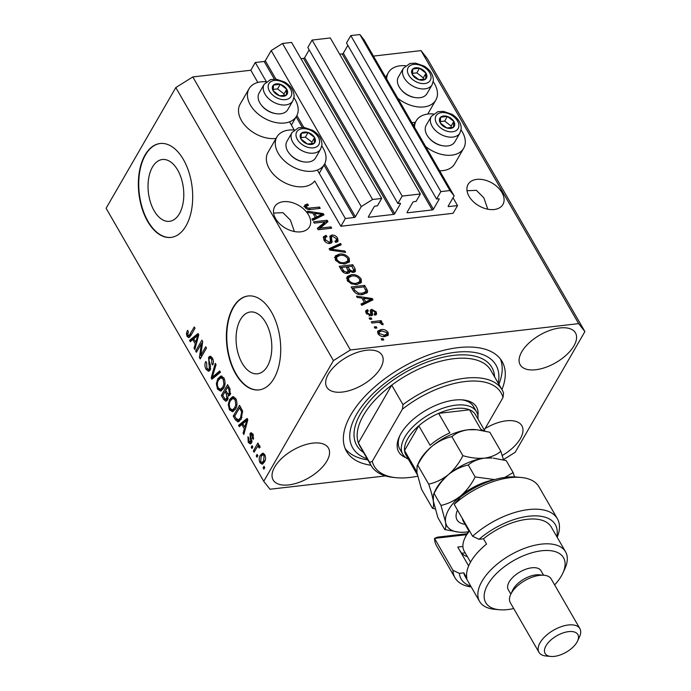 <?xml version="1.0" encoding="UTF-8"?>
<svg xmlns="http://www.w3.org/2000/svg" width="691" height="691" viewBox="0 0 691 691"><rect width="100%" height="100%" fill="white"/><g stroke="black" fill="none" stroke-linecap="round" stroke-linejoin="round"><path stroke-width="1.04" d="M345.353 218.52L340.879 226.259L453.071 213.312L457.537 205.581L448.64 206.6A0.941 0.475 150 0 1 448.174 206.462A0.941 0.475 150 0 1 448.226 206.073L454.125 195.864L449.962 190.561L440.867 191.614L436.574 199.043L438.707 198.792A0.941 0.475 150 0 1 439.165 198.939A0.941 0.475 150 0 1 439.122 199.328L433.404 209.226A0.941 0.475 150 0 1 432.272 209.934L407.509 212.793A0.941 0.475 150 0 1 407.051 212.647A0.941 0.475 150 0 1 407.094 212.267L412.812 202.359A0.941 0.475 150 0 1 413.944 201.651L416.077 201.409L420.361 193.981L402.179 196.08L397.895 203.508L400.02 203.258A0.941 0.475 150 0 1 400.478 203.404A0.941 0.475 150 0 1 400.435 203.785L394.716 213.692A0.941 0.475 150 0 1 393.585 214.4L368.83 217.259A0.941 0.475 150 0 1 368.363 217.112A0.941 0.475 150 0 1 368.407 216.732L374.133 206.825A0.941 0.475 150 0 1 375.265 206.117L377.39 205.866L381.682 198.438L372.587 199.492L361.272 206.574L355.381 216.784A0.941 0.475 150 0 1 354.25 217.492L345.353 218.52L317.376 170.072M381.682 198.438L291.602 42.427L282.515 43.481L271.2 50.564L265.301 60.773A0.941 0.475 150 0 1 264.169 61.482L255.273 62.51L266.363 81.711M289.529 121.849L294.202 129.934M255.273 62.51L250.807 70.249L257.847 82.445M294.09 130.029A27.424 17.949 30 0 0 288.786 130.089A27.424 17.949 30 0 0 276.91 136.939L267.978 152.417A27.424 17.949 30 0 0 274.932 175.816A27.424 17.949 30 0 0 303.591 186.691A27.424 17.949 30 0 0 314.725 180.964L340.879 226.259M271.2 50.564L361.272 206.574M282.515 43.481L372.587 199.492M309.171 49.838L304.645 57.681A0.941 0.475 150 0 1 303.513 58.389L300.982 58.675M402.179 196.08L312.107 40.061L307.815 47.489L397.895 203.508M312.107 40.061L330.289 37.962L420.361 193.981M347.858 45.373L343.332 53.216A0.941 0.475 150 0 1 342.2 53.924L339.67 54.218M454.125 195.864L364.045 39.845L359.881 34.55L350.795 35.595L346.502 43.023L436.574 199.043M350.795 35.595L440.867 191.614M359.881 34.55L449.962 190.561M453.02 197.764L457.537 205.581M152.443 167.092A31.112 17.638 -96.6 0 0 150.457 202.238A31.112 17.638 -96.6 0 0 169.476 221.327A31.112 17.638 -96.6 0 0 179.384 213.752A31.112 17.638 -96.6 0 0 181.37 178.606A31.112 17.638 -96.6 0 0 162.342 159.517A31.112 17.638 -96.6 0 0 152.443 167.092M240.468 319.562A31.112 17.638 -96.6 0 0 238.481 354.708A31.112 17.638 -96.6 0 0 257.501 373.796A31.112 17.638 -96.6 0 0 267.408 366.221A31.112 17.638 -96.6 0 0 269.395 331.075A31.112 17.638 -96.6 0 0 250.375 311.986A31.112 17.638 -96.6 0 0 240.468 319.562M233.083 307.478A47.273 26.811 -96.6 0 0 230.06 360.892A47.273 26.811 -96.6 0 0 258.97 389.905A47.273 26.811 -96.6 0 0 274.025 378.392A47.273 26.811 -96.6 0 0 277.039 324.977A47.273 26.811 -96.6 0 0 248.129 295.973A47.273 26.811 -96.6 0 0 233.083 307.478M248.328 295.947A47.273 26.811 -96.6 0 0 233.463 307.435A47.273 26.811 -96.6 0 0 230.397 360.693A47.273 26.811 -96.6 0 0 259.16 389.879M145.05 155.009A47.273 26.811 -96.6 0 0 142.035 208.423A47.273 26.811 -96.6 0 0 170.945 237.436A47.273 26.811 -96.6 0 0 185.991 225.922A47.273 26.811 -96.6 0 0 189.014 172.508A47.273 26.811 -96.6 0 0 160.105 143.503A47.273 26.811 -96.6 0 0 145.05 155.009M160.295 143.486A47.273 26.811 -96.6 0 0 145.438 154.965A47.273 26.811 -96.6 0 0 142.372 208.224A47.273 26.811 -96.6 0 0 171.135 237.41M487.82 209.209L483.795 197.747L476.384 190.345L467.021 190.742M501.942 192.547A20.091 13.155 30 0 0 484.331 179.928A20.091 13.155 30 0 0 468.101 184.393A20.091 13.155 30 0 0 469.059 196.339A20.091 13.155 30 0 0 486.663 208.958A20.091 13.155 30 0 0 502.901 204.493A20.091 13.155 30 0 0 501.942 192.547M294.392 231.528L290.375 220.066L282.956 212.664L273.593 213.061M308.514 214.866A20.091 13.155 30 0 0 290.911 202.247A20.091 13.155 30 0 0 274.673 206.713A20.091 13.155 30 0 0 275.631 218.658A20.091 13.155 30 0 0 293.234 231.278A20.091 13.155 30 0 0 309.473 226.812A20.091 13.155 30 0 0 308.514 214.866M274.681 467.03A31.916 15.953 150 0 0 273.152 479.977A31.916 15.953 150 0 0 298.607 482.543A31.916 15.953 150 0 0 326.903 461.009A31.916 15.953 150 0 0 328.432 448.062A31.916 15.953 150 0 0 302.969 445.496A31.916 15.953 150 0 0 274.681 467.03M502.21 455.516A31.916 15.953 150 0 0 520.332 438.69A31.916 15.953 150 0 0 521.852 425.742A31.916 15.953 150 0 0 485.091 428.567M521.722 351.866A31.916 15.953 150 0 0 520.202 364.805A31.916 15.953 150 0 0 545.657 367.37A31.916 15.953 150 0 0 573.953 345.837A31.916 15.953 150 0 0 575.473 332.898A31.916 15.953 150 0 0 550.019 330.333A31.916 15.953 150 0 0 521.722 351.866M328.303 374.185A31.916 15.953 150 0 0 326.774 387.124A31.916 15.953 150 0 0 352.229 389.689A31.916 15.953 150 0 0 380.525 368.156A31.916 15.953 150 0 0 382.045 355.217A31.916 15.953 150 0 0 356.591 352.643A31.916 15.953 150 0 0 328.303 374.185M411.801 122.557A27.424 17.949 30 0 0 415.023 122.402A27.424 17.949 30 0 0 415.317 122.367M405.513 65.731A27.424 17.949 30 0 0 400.21 65.792A27.424 17.949 30 0 0 388.342 72.65A27.424 17.949 30 0 0 386.701 79.085M397.748 98.217A27.424 17.949 30 0 0 423.954 106.924A27.424 17.949 30 0 0 435.831 100.074A27.424 17.949 30 0 0 433.231 81.745M461.07 129.96A27.424 17.949 -150 0 1 463.67 148.297L454.73 163.767A27.424 17.949 -150 0 1 442.862 170.625A27.424 17.949 -150 0 1 439.64 170.781M414.54 127.299A27.424 17.949 -150 0 1 416.181 120.865A27.424 17.949 -150 0 1 428.049 114.015A27.424 17.949 -150 0 1 433.352 113.955M463.67 148.297A27.424 17.949 -150 0 1 451.802 155.147A27.424 17.949 -150 0 1 425.587 146.44M276.046 138.433A27.424 17.949 -150 0 1 275.752 138.468A27.424 17.949 -150 0 1 247.084 127.593A27.424 17.949 -150 0 1 240.131 104.194L249.071 88.716A27.424 17.949 -150 0 1 260.939 81.866A27.424 17.949 -150 0 1 266.242 81.806M293.96 97.811A27.424 17.949 -150 0 1 296.56 116.14A27.424 17.949 -150 0 1 284.692 122.998A27.424 17.949 -150 0 1 256.024 112.123A27.424 17.949 -150 0 1 249.071 88.716M276.91 136.939A27.424 17.949 30 0 0 283.863 160.347A27.424 17.949 30 0 0 312.531 171.213A27.424 17.949 30 0 0 324.399 164.363A27.424 17.949 30 0 0 321.807 146.034M501.934 389.594A89.83 44.915 150 0 0 502.107 361.523A89.83 44.915 150 0 0 430.45 354.302A89.83 44.915 150 0 0 350.812 414.92A89.83 44.915 150 0 0 346.528 451.353A89.83 44.915 150 0 0 370.92 465.233M250.807 70.249L192.78 76.943L175.808 87.567L333.442 360.59L263.737 481.299L269.982 489.245L385.492 475.918M325.098 221.889L314.319 223.133L313.576 221.846L327.111 220.282L327.905 221.656L320.14 228.134L330.929 226.89L331.671 228.185L318.136 229.74L317.342 228.367L325.098 221.889L324.209 223.443L317.653 228.902M330.091 243.491C327.404 243.56 325.34 242.403 323.889 240.036L323.483 236.737L326.066 235.363L326.99 236.633L325.271 237.574L325.539 239.967L329.305 242.204L330.384 241.634L329.996 236.063L331.861 235.035C334.349 234.949 336.284 236.002 337.649 238.214L338.054 241.271L335.809 242.489L334.885 241.219L336.396 240.39L336.094 238.438L332.578 236.331L331.438 236.892L331.982 242.481L330.091 243.491M345.664 252.405L329.866 250.064L329.097 248.725L340.49 243.457L341.259 244.778L331.024 249.14L344.887 251.066L345.664 252.405M335.316 259.825L335.325 255.92L339.246 254.124C343.185 253.511 346.502 254.875 349.205 258.227L349.491 261.759L345.085 263.936L339.488 263.236L335.316 259.825M347.228 280.451L347.236 276.547L351.149 274.759C355.096 274.146 358.413 275.51 361.117 278.853L361.402 282.394L356.997 284.571L351.399 283.863L347.228 280.451M361.92 298.106L357.247 297.493L356.47 296.145L372.302 298.547L373.028 299.808L361.773 305.336L361.004 303.997L364.416 302.442L361.92 298.106M383.807 339.92L381.873 340.145L381.13 338.858L383.064 338.633L383.807 339.92M503.454 459.627L515.192 452.285L584.897 331.576L427.263 58.554L421.018 50.607L578.652 323.63L350.406 349.966L333.442 360.59M421.018 50.607L373.425 56.101M192.78 76.943L350.406 349.966M385.129 336.5C382.296 337.009 379.895 336.059 377.934 333.641L377.744 331.101L381.026 329.581C383.833 329.115 386.2 330.073 388.126 332.466L388.316 335.014L385.129 336.5M376.923 328L374.988 328.216L374.246 326.929L376.18 326.705L376.923 328M377.113 322.472L372.008 323.06L371.266 321.773L381.112 320.633L381.855 321.928L380.283 322.11L382.918 323.431L383.09 324.71L381.406 324.381L381.078 323.492L379.264 322.472L377.113 322.472M371.81 319.13L369.875 319.354L369.124 318.067L371.058 317.843L371.81 319.13M371.015 315.787L366.075 313.101L365.746 310.743L367.465 309.663L368.381 310.933L367.327 311.555L367.534 313.032L370.022 314.526L370.747 314.129L370.419 310.086L371.784 309.335L376.241 311.874L376.586 314.293L375.127 315.139L374.211 313.869L375.058 313.351L374.859 312.082L372.725 310.605L372.138 311.105L372.596 314.992L371.015 315.787M372.725 310.605L371.248 312.652L371.81 315.606M362.853 294.547C358.975 295.238 355.779 293.925 353.282 290.617L351.166 286.964L364.71 285.4L367.621 290.902L367.379 292.474L362.853 294.547M347.608 273.446C344.921 273.645 342.866 272.548 341.466 270.146L339.255 266.329L352.799 264.765L355.019 268.618L355.494 271.33L353.585 272.409L349.94 271.356L349.758 272.375L347.608 273.446M312.876 213.165L308.212 212.552L307.435 211.213L323.258 213.614L323.984 214.866L312.738 220.394L311.961 219.056L315.381 217.501L312.876 213.165M304.895 207.136L304.731 205.089L307.573 203.975L308.488 205.244L306.424 206.048L306.51 207.015L308.272 208.181L319.484 207.067L320.227 208.354L311.036 209.416C308.627 209.96 306.571 209.2 304.895 207.136M201.383 343.669L196.399 352.298L195.657 351.002L201.919 340.171L202.705 341.544L200.744 355.416L205.728 346.778L206.471 348.065L200.217 358.905L199.423 357.523L201.383 343.669L202.42 343.548M210.15 370.074L208.578 371.292L206.073 369.314C204.648 366.567 204.553 363.958 205.788 361.505L206.609 362.654L206.868 368.165L208.535 369.512L209.382 368.813L208.561 357.342L210.004 356.176L212.353 357.973C213.666 360.434 213.769 362.784 212.69 365.029L211.861 363.881L211.653 359.285L210.099 358.007L209.295 358.655L208.889 360.166L210.539 365.574L210.15 370.074M220.464 372.294L211.947 379.221L211.178 377.891L215.29 363.345L216.058 364.667L212.258 377.217L219.686 370.955L220.464 372.294M217.492 389.102L216.361 383.747L217.777 378.772L220.887 375.973L223.91 377.994C225.534 381.924 225.404 385.414 223.53 388.472L220.559 391.097L217.492 389.102L219.116 388.912M229.403 409.728L228.272 404.373L229.688 399.398L232.798 396.599L235.821 398.621C237.445 402.551 237.315 406.04 235.441 409.098L232.47 411.724L229.403 409.728L231.027 409.547M241.824 424.49L239.328 426.649L238.559 425.302L247.102 418.435L247.827 419.696L243.863 434.492L243.085 433.153L244.329 428.835L241.824 424.49L243.197 424.334M264.757 467.6L263.867 469.146L263.124 467.85L264.014 466.304L264.757 467.6M175.808 87.567L106.103 208.276L263.737 481.299M264.42 462.063L262.131 464.205L260.015 462.754C258.849 459.895 258.961 457.382 260.369 455.214L262.606 453.149L264.731 454.6C265.888 457.416 265.793 459.904 264.42 462.063M257.873 455.671L256.983 457.217L256.24 455.93L257.13 454.376L257.873 455.671M256.456 448.139L254.098 452.216L253.355 450.929L257.898 443.052L258.641 444.339L257.916 445.6L258.805 445.229L259.609 445.721L260.066 447.362L259.134 448.001L258.71 446.991L257.518 446.757L256.456 448.139M259.911 446.291L257.518 446.757M252.846 446.965L251.956 448.511L251.213 447.224L252.103 445.678L252.846 446.965M251.481 442.888L250.237 443.916L248.25 442.378L247.939 436.772L248.769 437.921L248.95 441.342L250.626 441.791L249.987 433.551L251.058 432.678L252.932 434.164L253.329 439.364L252.509 438.215L252.31 435.339L250.824 434.682L251.481 442.888M251.999 442.015L250.064 442.24L251.956 441.644M253.165 434.138L250.824 434.682M241.254 419.022L238.058 421.925L235.363 419.774L233.256 416.12L239.509 405.289L242.55 410.955L241.254 419.022M227.555 399.882L225.845 401.29L223.547 399.312L221.345 395.485L227.598 384.654L229.818 388.506L230.215 394.63L228.099 395.52L227.555 399.882M228.902 395.684L228.099 395.52L229.645 395.338M192.789 339.557L190.293 341.708L189.515 340.369L198.058 333.503L198.783 334.755L194.819 349.551L194.05 348.212L195.294 343.893L192.789 339.557L194.154 339.402M187.071 336.413L186.397 333.71L187.477 330.358L188.306 331.507L187.84 335.204L189.058 335.679L194.283 326.955L195.026 328.242L190.785 335.601L188.747 337.666L187.071 336.413L188.807 335.817M190.802 335.567L188.721 335.826L190.854 335.472M584.897 331.576L578.652 323.63M264.713 467.669L263.124 467.85M263.081 463.773L261.949 462.529L260.015 462.754M262.226 455.136L260.369 455.214M262.304 454.989L263.591 453.356M265.171 455.559L262.787 454.903L261.12 456.501L260.688 461.666L261.949 462.443L264.463 461.985M264.774 454.678L262.787 454.903M265.076 460.681L263.634 460.845L264.057 455.689M261.949 462.443L263.634 460.845M257.829 455.74L256.24 455.93M254.944 450.748L253.355 450.929M257.613 446.68L258.261 445.557M259.384 445.427L257.916 445.6M259.989 446.844L258.71 446.991M252.802 447.042L251.213 447.224M249.771 442.205L248.25 442.378M252.034 440.651L250.868 440.78M251.55 434.328L251.921 433.335L249.987 433.551M253.735 438.068L252.509 438.215M253.424 435.209L252.31 435.339M251.153 443.363L250.228 442.223M240.71 425.457L238.559 425.302M240.494 425.077L247.628 419.342M244.251 433.015L243.085 433.153M245.409 428.705L244.329 428.835M245.702 427.634L245.374 427.073M245.296 421.665L242.8 423.652L244.813 427.142L246.817 420.197L245.296 421.665M247.724 420.085L246.817 420.197M245.866 427.021L244.813 427.142M236.883 419.601L235.363 419.774M234.845 415.93L233.256 416.12M239.863 407.802L240.408 406.852M239.069 421.545L237.644 420.111M240.641 419.644L238.05 420.137L241.099 419.29M239.518 407.837L234.724 416.137L236.002 418.357L238.706 419.869L240.52 417.718L241.669 411.991L239.518 407.837L240.891 407.681M242.109 409.867L240.779 410.022M242.774 411.862L241.669 411.991M241.997 417.545L240.52 417.718M229.3 404.252L228.272 404.373M231.511 399.191L229.688 399.398M231.77 398.932L233.783 396.703M233.351 411.421L231.537 409.832M236.365 399.752L235.095 399.899L232.867 398.379L230.423 400.711C229.032 402.957 228.928 405.539 230.129 408.459L232.357 409.944L235.389 409.184M235.596 398.258L232.867 398.379M236.909 404.667L235.821 404.788L235.095 399.899M236.167 407.612L234.715 407.776L235.821 404.788M232.357 409.944L234.715 407.776M222.934 395.304L221.345 395.485M225.352 391.676L225.897 390.717M227.952 387.176L228.496 386.217M226.847 400.806L225.707 399.458M229.041 395.407L228.514 394.224M226.38 391.555L225.007 391.711L222.813 395.511L225.093 399.182L227.883 399.208M228.98 387.055L227.607 387.21L225.741 390.45L227.849 393.887L230.518 393.991M230.69 393.369L229.36 393.516L228.825 389.318L227.607 387.21M227.849 393.887L229.36 393.516M228.134 398.448L226.803 398.603L226.38 394.086L225.007 391.711M225.093 399.182L226.803 398.603M217.389 383.626L216.361 383.747M219.6 378.564L217.777 378.772M219.859 378.305L221.871 376.068M221.44 390.795L219.626 389.206M224.454 379.126L223.193 379.273L220.956 377.752L218.511 380.076C217.121 382.33 217.017 384.913 218.218 387.824L220.446 389.309L223.478 388.558M223.685 377.632L220.956 377.752M224.998 384.032L223.91 384.161L223.193 379.273M224.255 386.977L222.804 387.15L223.91 384.161M220.446 389.309L222.804 387.15M213.355 378.081L211.178 377.891M213.113 377.666L213.277 377.105M220.23 371.888L214.193 376.992L212.258 377.217M207.602 369.141L206.073 369.314M208.535 369.512L210.505 369.279M210.677 368.666L209.382 368.813M210.116 357.998L210.496 357.117L208.561 357.342M210.496 357.117L211.014 356.426M213.208 363.725L211.861 363.881M212.914 359.139L211.653 359.285M212.241 357.783L210.099 358.007M209.537 370.842L208.25 369.504M197.255 350.821L195.657 351.002M201.72 343.634L202.636 342.054M202.342 355.234L200.744 355.416M201.133 357.325L199.423 357.523M201.427 356.815L201.634 355.312M191.666 340.525L189.515 340.369M191.45 340.145L198.585 334.409M195.216 348.083L194.05 348.212M196.374 343.772L195.294 343.893M196.659 342.693L196.339 342.14M196.253 336.733L193.765 338.711L195.778 342.2L197.773 335.256L196.253 336.733M198.68 335.152L197.773 335.256M196.823 342.08L195.778 342.2M187.529 333.58L186.397 333.71M189.714 337.096L189.006 336.189M382.218 340.11L383.064 338.633M377.467 331.974L380.136 331.136L381.026 329.581M380.136 331.136L380.637 331.084M386.969 333.598L387.236 334.012L388.126 332.466M387.236 334.012L387.694 335.688M384.541 336.56L386.796 334.124L386.701 332.596L381.778 330.877L379.264 331.974L379.359 333.511L384.291 335.221L386.796 334.124M379.264 331.974L378.202 334.055M383.514 336.577L384.291 335.221M378.694 334.651L379.359 333.511M375.325 328.182L376.18 326.705M378.253 322.412L380.223 322.187L381.112 320.633M379.981 322.637L380.283 322.11M382.27 324.545L382.918 323.431M370.212 319.32L371.058 317.843M365.556 311.615L366.567 311.209L367.465 309.663M366.567 311.209L367.102 311.943M367.327 311.555L366.316 313.489M366.869 314.18L367.534 313.032M369.365 315.675L370.022 314.526M369.132 316.072L370.747 314.129M370.255 311.036L371.784 309.335M370.886 310.881L372.173 310.95M375.153 313.092L376.241 311.874M375.351 313.42L375.869 314.88M371.827 312.151L371.248 312.652L371.827 312.151M362.265 298.711L363.431 298.883M370.868 300.015L371.404 300.093L372.302 298.547M361.523 304.895L363.526 303.988L364.416 302.442M364.373 302.528L364.865 303.384L370.359 300.887L371.257 299.341L363.742 298.348L365.755 301.829L371.257 299.341M362.896 299.808L363.742 298.348M364.865 303.384L365.755 301.829M351.952 288.311L353.455 288.138M361.324 294.651L362.127 293.26L365.686 291.697L365.876 290.833L363.872 286.869L364.71 285.4M365.72 290.255L366.722 292.448L367.621 290.902M366.722 292.448L366.766 293.191M362.576 294.582L364.796 293.243L365.686 291.697M363.872 286.869L353.498 288.069L354.777 290.28L358.534 293.148L362.127 293.26M352.652 289.529L353.498 288.069M357.912 294.219L358.534 293.148M353.973 291.662L354.777 290.28M346.338 278.093L350.259 276.305L351.149 274.759M350.259 276.305L350.7 276.262M359.907 279.907L360.227 280.408L361.117 278.853M360.227 280.408L360.814 283.12M356.573 284.606L358.145 283.932L359.726 281.669L359.545 279.052C357.437 276.486 354.889 275.484 351.874 276.046L348.627 277.627L348.8 280.261C350.847 282.757 353.343 283.768 356.288 283.275L359.726 281.669M348.627 277.627L347.53 280.935M358.145 283.932L359.044 282.386M355.494 284.657L356.288 283.275M348.039 281.582L348.8 280.261M340.041 267.685L341.544 267.512M346.372 266.951L347.875 266.778M351.944 266.242L352.799 264.765M353.818 269.628L354.803 272.021M349.059 273.031L349.94 271.356M346.778 273.489L348.212 271.459L346.329 266.89L341.587 267.434L343.954 271.226L346.847 272.159L348.212 271.459M352.609 272.418L353.818 270.544L351.961 266.242L347.918 266.709L350.095 270.233L352.617 271.148L353.818 270.544M348.229 270.345L349.525 272.081M347.072 268.168L347.918 266.709M351.944 272.306L352.617 271.148M349.197 271.788L350.095 270.233M340.741 268.894L341.587 267.434M346.113 273.437L346.847 272.159M343.306 272.349L343.954 271.226M342.278 271.356L343.064 269.991M334.427 257.467L338.348 255.67L339.246 254.124M338.348 255.67L338.789 255.635M347.996 259.272L348.316 259.773L349.205 258.227M348.316 259.773L348.903 262.485M344.662 263.979L346.234 263.297L347.815 261.043L347.633 258.417C345.526 255.86 342.978 254.858 339.963 255.42L336.716 256.992L336.888 259.626C338.935 262.131 341.432 263.133 344.377 262.64L347.815 261.043M336.716 256.992L335.619 260.308M346.234 263.297L347.132 261.751M343.582 264.022L344.377 262.64M336.128 260.956L336.888 259.626M329.616 249.624L339.601 245.003L340.49 243.457M330.445 250.151L331.024 249.14M344.239 252.198L344.887 251.066M323.198 237.609L325.176 236.909L326.066 235.363M325.271 237.574L324.252 240.615M324.779 241.28L325.539 239.967M328.588 243.439L329.305 242.204M329.166 243.517L330.384 241.634M329.762 236.953L330.972 236.581L331.861 235.035M330.972 236.581L331.784 236.555M336.474 239.302L336.759 239.76L337.649 238.214M336.759 239.76L337.415 241.936M335.463 242.005L336.396 240.39M332.216 241.202L331.326 242.757L330.782 240.52L330.54 238.438L331.438 236.892M325.055 221.966L326.221 221.828L327.111 220.282M326.221 221.828L326.705 222.666M319.285 229.611L320.14 228.134M330.082 228.367L330.929 226.89M313.23 213.769L314.396 213.951M321.825 215.074L322.369 215.16L323.258 213.614M312.487 219.963L314.491 219.056L315.381 217.501M315.329 217.587L315.822 218.442L321.324 215.946L322.213 214.4L314.707 213.407L316.72 216.896L322.213 214.4M313.861 214.866L314.707 213.407M315.822 218.442L316.72 216.896M303.841 206.635L306.674 205.521L307.573 203.975M306.424 206.048L305.431 207.887M305.793 208.259L306.51 207.015M307.642 209.278L308.272 208.181M318.637 208.544L319.484 207.067M287.62 92.473A8.275 5.416 30 0 0 286.739 89.269A8.275 5.416 30 0 0 280.244 84.285A8.275 5.416 30 0 0 273.481 85.062A8.275 5.416 30 0 0 273.195 90.832A8.275 5.416 30 0 0 279.682 95.816A8.275 5.416 30 0 0 286.454 95.03A8.275 5.416 30 0 0 287.62 92.473M286.471 92.352L286.739 89.269L280.244 84.285L273.481 85.062L273.195 90.832L279.682 95.816L286.454 95.03L286.471 92.352M264.204 84.25L259.09 93.104A16.549 10.831 30 0 0 258.114 96.524A16.549 10.831 30 0 0 261.569 105.36A16.549 10.831 30 0 0 275.899 113.635A16.549 10.831 30 0 0 287.75 109.653L292.863 100.8A16.549 10.831 -150 0 1 275.502 103.114A16.549 10.831 -150 0 1 263.228 87.671A16.549 10.831 -150 0 1 264.204 84.25L270.708 79.534L276.27 79.197L284.701 82.065C290.842 85.822 293.977 90.616 294.124 96.455L292.863 100.8M275.899 113.635L275.053 113.497A14.943 9.778 -150 0 1 262.114 106.025L261.569 105.36M283.975 95.488L284.053 93.907L277.566 88.923L273.178 89.433M277.566 88.923L280.244 84.285M284.053 93.907L286.739 89.269M426.891 76.407A8.275 5.416 30 0 0 426.002 73.194A8.275 5.416 30 0 0 419.515 68.21A8.275 5.416 30 0 0 412.743 68.996A8.275 5.416 30 0 0 412.467 74.758A8.275 5.416 30 0 0 418.953 79.741A8.275 5.416 30 0 0 425.716 78.964A8.275 5.416 30 0 0 426.891 76.407M425.742 76.286L426.002 73.194L419.515 68.21L412.743 68.996L412.467 74.758L418.953 79.741L425.716 78.964L425.742 76.286M403.475 68.176L398.361 77.029A16.549 10.831 30 0 0 397.385 80.458A16.549 10.831 30 0 0 400.832 89.286A16.549 10.831 30 0 0 415.17 97.569A16.549 10.831 30 0 0 427.021 93.579L432.134 84.734A16.549 10.831 -150 0 1 414.773 87.049A16.549 10.831 -150 0 1 402.49 71.605A16.549 10.831 -150 0 1 403.475 68.176L409.97 63.468L415.533 63.131L423.963 65.999C430.104 69.756 433.248 74.55 433.387 80.381L432.134 84.734M415.17 97.569L414.324 97.431A14.943 9.778 -150 0 1 401.376 89.951L400.832 89.286M423.246 79.422L423.324 77.841L416.837 72.857L412.449 73.367M416.837 72.857L419.515 68.21M423.324 77.841L426.002 73.194M454.73 124.63A8.275 5.416 30 0 0 453.84 121.417A8.275 5.416 30 0 0 447.353 116.434A8.275 5.416 30 0 0 440.59 117.22A8.275 5.416 30 0 0 440.305 122.981A8.275 5.416 30 0 0 446.792 127.965A8.275 5.416 30 0 0 453.564 127.187A8.275 5.416 30 0 0 454.73 124.63M453.581 124.51L453.84 121.417L447.353 116.434L440.59 117.22L440.305 122.981L446.792 127.965L453.564 127.187L453.581 124.51M431.314 116.399L426.2 125.252A16.549 10.831 30 0 0 425.224 128.673A16.549 10.831 30 0 0 428.67 137.509A16.549 10.831 30 0 0 443.009 145.792A16.549 10.831 30 0 0 454.859 141.802L459.973 132.948A16.549 10.831 -150 0 1 442.611 135.272A16.549 10.831 -150 0 1 430.338 119.828A16.549 10.831 -150 0 1 431.314 116.399L437.818 111.692L443.372 111.355L451.802 114.222C457.943 117.971 461.087 122.773 461.234 128.604L459.973 132.948M443.009 145.792L442.162 145.654A14.943 9.778 -150 0 1 429.215 138.174L428.67 137.509M451.085 127.645L451.163 126.064L444.676 121.08L440.288 121.581M444.676 121.08L447.353 116.434M451.163 126.064L453.84 121.417M315.459 140.696A8.275 5.416 30 0 0 314.578 137.492A8.275 5.416 30 0 0 308.091 132.508A8.275 5.416 30 0 0 301.319 133.285A8.275 5.416 30 0 0 301.034 139.055A8.275 5.416 30 0 0 307.521 144.039A8.275 5.416 30 0 0 314.293 143.253A8.275 5.416 30 0 0 315.459 140.696M314.319 140.575L314.578 137.492L308.091 132.508L301.319 133.285L301.034 139.055L307.521 144.039L314.293 143.253L314.319 140.575M292.051 132.473L286.938 141.327A16.549 10.831 30 0 0 285.953 144.747A16.549 10.831 30 0 0 289.408 153.583A16.549 10.831 30 0 0 303.746 161.858A16.549 10.831 30 0 0 315.597 157.876L320.702 149.023A16.549 10.831 -150 0 1 303.349 151.338A16.549 10.831 -150 0 1 291.066 135.894A16.549 10.831 -150 0 1 292.051 132.473L298.547 127.757L304.109 127.42L312.539 130.288C318.681 134.045 321.825 138.839 321.963 144.678L320.702 149.023M303.746 161.858L302.891 161.72A14.943 9.778 -150 0 1 289.952 154.248L289.408 153.583M311.814 143.711L311.891 142.13L305.405 137.146L301.017 137.656M305.405 137.146L308.091 132.508M311.891 142.13L314.578 137.492M405.703 457.563A44.915 22.457 -30 0 1 399.381 436.591A44.915 22.457 -30 0 1 400.866 433.723A44.915 22.457 -30 0 1 462.901 399.916A44.915 22.457 -30 0 1 477.904 415.878M399.908 435.494A42.548 21.274 150 0 0 399.752 448.986L402.818 454.307A42.548 21.274 -30 0 1 404.848 437.049A42.548 21.274 -30 0 1 442.577 408.329A42.548 21.274 -30 0 1 476.514 411.758A42.548 21.274 -30 0 1 477.965 418.996M363.44 415.351A75.639 37.824 150 0 0 358.379 442.879L369.633 462.383A75.639 37.824 -30 0 0 371.093 465.535L359.83 446.032A75.639 37.824 150 0 1 358.379 442.879L391.719 385.146A75.639 37.824 150 0 0 363.44 415.351M498.202 383.125A82.739 41.365 150 0 0 445.237 354.025A82.739 41.365 150 0 0 356.616 414.246A82.739 41.365 150 0 0 367.189 458.772M500.388 358.966A89.83 44.915 -30 0 1 498.867 384.274M502.107 389.888A75.639 37.824 -30 0 0 402.974 404.641L391.719 385.146A75.639 37.824 150 0 1 490.843 370.385L502.107 389.888A75.639 37.824 -30 0 1 503.558 393.041L502.996 397.558A73.281 36.64 150 0 0 402.421 409.158L372.242 461.415A73.281 36.64 150 0 0 396.384 477.723A73.281 36.64 150 0 0 417.64 476.211M396.384 477.723L394.025 477.498A75.639 37.824 -30 0 1 371.093 465.535M502.996 397.558L484.296 429.949M402.974 404.641L402.421 409.158M372.242 461.415L369.633 462.383M367.845 459.912A89.83 44.915 -30 0 1 345.172 448.589M476.514 411.758L473.447 406.438A42.548 21.274 150 0 0 461.683 399.83M418.824 425.768A40.182 20.091 150 0 0 407.811 438.595A40.182 20.091 150 0 0 404.529 450.532A40.182 20.091 150 0 0 405.893 454.894L417.148 474.397A40.182 20.091 -30 0 1 415.792 470.035L404.529 450.532L418.824 425.768L430.087 445.272A40.182 20.091 -30 0 1 449.884 432.877L438.621 413.373A40.182 20.091 150 0 0 418.824 425.768M484.918 431.029L475.494 414.712A40.182 20.091 150 0 0 469.569 409.806A40.182 20.091 150 0 0 438.621 413.373L469.569 409.806L480.832 429.31A40.182 20.091 -30 0 1 483.484 430.735M408.364 459.178A42.548 21.274 -30 0 1 402.818 454.307M466.503 534.696L434.518 538.384A59.098 29.549 150 0 0 436.6 545.899L455.023 577.814A59.098 29.549 -30 0 1 452.95 570.3L434.518 538.384L437.412 537.157L467.03 533.746M554.64 584.897A44.915 22.457 150 0 0 561.377 575.94A44.915 22.457 150 0 0 562.863 573.072A44.915 22.457 150 0 0 539.775 551.021A44.915 22.457 150 0 0 487.872 584.422A44.915 22.457 150 0 0 499.351 609.738A44.915 22.457 150 0 0 513.698 608.538M499.351 609.738L494.644 609.307A49.64 24.824 -30 0 1 479.589 601.455A49.64 24.824 -30 0 1 481.955 581.321A49.64 24.824 -30 0 1 525.972 547.816A49.64 24.824 -30 0 1 565.566 551.815A49.64 24.824 -30 0 1 564.841 568.779L562.863 573.072M579.896 628.637L551.237 578.998A23.641 11.816 150 0 0 544.067 575.258L539.36 574.826A18.907 9.458 150 0 0 513.249 589.052A18.907 9.458 150 0 0 512.618 590.261L510.64 594.554A23.641 11.816 150 0 0 510.295 602.638L538.954 652.278A23.641 11.816 -30 0 1 540.086 642.69A23.641 11.816 -30 0 1 561.04 626.737A23.641 11.816 -30 0 1 579.896 628.637A23.641 11.816 -30 0 1 579.55 636.713L577.572 641.006A18.907 9.458 150 0 0 567.855 631.721A18.907 9.458 150 0 0 546.002 645.791A18.907 9.458 150 0 0 550.831 656.45A18.907 9.458 150 0 0 576.95 642.215A18.907 9.458 150 0 0 577.572 641.006M544.067 575.258A23.641 11.816 150 0 0 511.426 593.051A23.641 11.816 150 0 0 510.64 594.554M543.592 575.214L541.001 570.723A18.907 9.458 150 0 0 525.92 569.203A18.907 9.458 150 0 0 509.155 581.96A18.907 9.458 150 0 0 508.248 589.63L510.839 594.122M565.566 551.815L551.237 526.991A49.64 24.824 150 0 0 483.475 538.781L486.55 544.102A49.64 24.824 -30 0 0 470.701 561.818A49.64 24.824 -30 0 0 466.891 578.142L463.816 572.83A49.64 24.824 150 0 0 465.259 576.631L479.589 601.455M556.782 536.596A54.364 27.182 150 0 0 533.245 515.883A54.364 27.182 150 0 0 479.01 539.3L472.609 536.251L454.186 504.344A59.098 29.549 150 0 1 521.031 477.455A59.098 29.549 150 0 1 538.954 486.81L557.378 518.716A59.098 29.549 -30 0 1 557.205 537.33M472.609 536.251A59.098 29.549 -30 0 1 557.378 518.716M471.227 586.97A59.098 29.549 -30 0 1 455.023 577.814M452.95 570.3L459.351 573.34L463.816 572.83M459.351 573.34A54.364 27.182 150 0 0 470.804 586.236M483.475 538.781L479.01 539.3M454.186 504.344L460.647 496.924A54.364 27.182 -30 0 1 516.324 477.023L521.031 477.455M468.645 565.903L457.762 547.056L462.91 546.46M467.401 556.704A41.365 20.687 -30 0 1 461.683 553.266L459.394 549.872M465.181 552.869L461.683 553.266M550.831 656.45L546.123 656.018A23.641 11.816 -30 0 1 538.954 652.278M503.532 459.912L500.837 451.283L489.841 432.238L476.79 429.733L468.17 429.767C461.536 430.743 456.103 433.024 451.871 436.626L462.866 455.663C459.195 463.048 454.402 469.353 448.468 474.579C442.309 479.433 435.719 482.629 428.688 484.158L417.701 465.121C421.363 457.736 426.166 451.43 432.091 446.205C438.258 441.35 444.849 438.154 451.871 436.626M500.837 451.283C496.613 454.877 491.18 457.166 484.546 458.133C477.775 458.729 470.545 457.9 462.866 455.663M428.688 484.158C430.968 490.826 432.497 496.406 433.283 500.88C433.844 504.94 433.577 507.401 432.48 508.282L421.493 489.237L416.898 472.514L417.114 466.002L417.701 465.121M432.48 508.282L435.175 508.973M493.607 479.891A40.182 20.091 150 0 0 460.75 495.853A40.182 20.091 150 0 0 445.565 522.154C446.127 526.214 445.859 528.684 444.762 529.556L437.869 517.602L433.283 500.88L433.49 494.367L434.078 493.486C437.74 486.101 442.542 479.796 448.468 474.579C454.609 469.733 461.199 466.537 468.256 464.991C472.48 461.389 477.913 459.109 484.546 458.133L491.966 457.995A40.182 20.091 150 0 0 484.546 458.133A40.182 20.091 150 0 0 448.468 474.579A40.182 20.091 150 0 0 435.14 490.8L433.533 494.29M476.79 429.733L475.589 429.621A40.182 20.091 150 0 0 468.17 429.767A40.182 20.091 -30 0 0 432.091 446.205A40.182 20.091 150 0 0 418.763 462.434L417.157 465.924M493.167 458.098L506.218 460.603L513.119 472.558L504.862 477.395M494.635 479.589L475.149 476.937C471.487 484.322 466.684 490.627 460.75 495.853C454.618 500.69 448.027 503.886 440.97 505.432L445.565 522.154A40.182 20.091 150 0 0 459.023 532.165A40.182 20.091 150 0 0 466.442 532.027A40.182 20.091 150 0 0 468.282 531.776M514.527 476.894L513.119 472.558M444.762 529.556L459.023 532.165M440.97 505.432L434.078 493.486M475.149 476.937L468.256 464.991M469.509 530.878A37.824 18.907 150 0 0 464.784 538.298A37.824 18.907 150 0 0 464.231 551.219L470.528 562.12M464.784 538.298L465.777 536.147A35.457 17.733 -30 0 1 469.241 530.429M264.169 61.482L274.336 79.094M296.145 116.865L302.183 127.317M323.984 165.08L354.25 217.492M265.301 60.773L275.925 79.163M296.905 115.509L303.764 127.386M324.744 163.724L355.381 216.784M368.467 216.629L368.83 217.259M303.513 58.389L393.585 214.4M304.645 57.681L394.716 213.692M400.124 203.249L400.435 203.785M407.154 212.172L407.509 212.793M342.2 53.924L432.272 209.934M343.332 53.216L433.404 209.226M438.811 198.792L439.122 199.328M448.278 205.978L448.64 206.6M251.688 438.984L250.418 439.13M246.937 423.013L245.936 423.125M225.041 399.139L223.547 399.312M230.172 389.163L228.825 389.318M227.883 393.913L226.38 394.086M215.488 375.835L213.554 376.051M209.865 363.544L208.777 363.665M197.902 338.072L196.892 338.184M191.588 334.211L189.99 334.392M371.516 314.163L372.414 312.617M367.983 301.915L368.882 300.369M365.833 290.445L366.731 288.898M354.129 270.164L355.019 268.618M348.333 270.526L349.231 268.98M332.855 250.505L333.468 249.442M330.782 240.52L331.671 238.965M318.948 216.974L319.838 215.428M309.395 209.511L310.19 208.138M291.775 93.795A12.766 8.352 30 0 0 280.399 81.158A12.766 8.352 30 0 0 268.16 86.306A12.766 8.352 30 0 0 279.527 98.943A12.766 8.352 30 0 0 291.775 93.795M431.046 77.72A12.766 8.352 30 0 0 419.67 65.084A12.766 8.352 30 0 0 407.422 70.24A12.766 8.352 30 0 0 418.798 82.868A12.766 8.352 30 0 0 431.046 77.72M458.884 125.943A12.766 8.352 30 0 0 447.509 113.307A12.766 8.352 30 0 0 435.261 118.455A12.766 8.352 30 0 0 446.636 131.091A12.766 8.352 30 0 0 458.884 125.943M319.613 142.018A12.766 8.352 30 0 0 308.246 129.381A12.766 8.352 30 0 0 295.998 134.529A12.766 8.352 30 0 0 307.374 147.166A12.766 8.352 30 0 0 319.613 142.018M363.57 452.51A78.005 39.007 -30 0 1 360.486 413.805A78.005 39.007 -30 0 1 438.232 358.456A78.005 39.007 -30 0 1 494.592 376.863M465.086 524.322A28.366 14.183 -30 0 1 457.52 510.122M462.417 518.613A23.641 11.816 150 0 0 463.212 521.083L468.887 530.913M385.664 77.28L388.342 72.65M319.242 173.303L324.399 164.363M291.403 125.08L296.56 116.14M413.503 125.503L416.181 120.865M427.755 114.05L435.831 100.074M375.058 313.351L374.168 314.906M372.216 310.872L371.326 312.427"/></g></svg>
